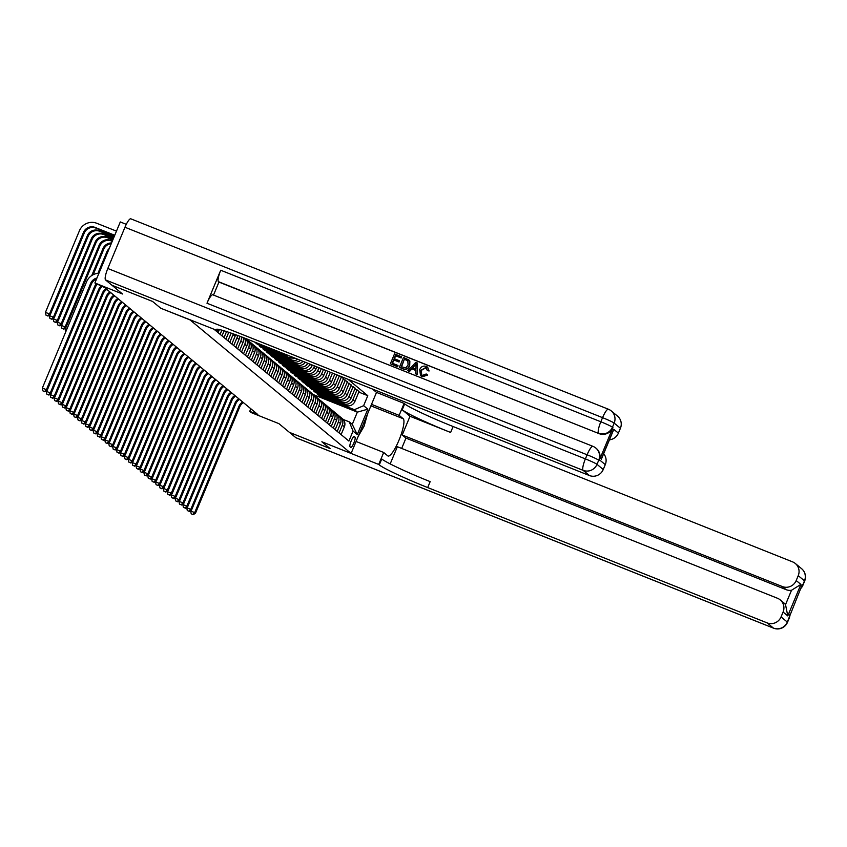 <?xml version="1.0" encoding="UTF-8"?>
<svg xmlns="http://www.w3.org/2000/svg" width="847" height="847" viewBox="0 0 847 847"><rect width="100%" height="100%" fill="white"/><g stroke="black" fill="none" stroke-linecap="round" stroke-linejoin="round"><path stroke-width="1.27" d="M126.298 224.339L120.295 221.946L94.885 282.983L104.573 287.514L257.848 414.575L249.727 411.335L251.294 412.627L278.907 423.638L289.452 432.383L330.065 448.571L321.86 441.774L330.055 448.561L289.441 432.372L295.857 437.687L773.438 628.093L767.202 622.916A10.746 10.471 -50.3 0 0 781.061 616.902L787.308 622.079L802.289 584.578L802.755 584.959L804.481 580.841L798.234 575.664L796.201 580.534L800.891 584.409L787.774 615.917L785.529 604.631L791.511 590.264A10.746 10.471 129.7 0 1 786.09 589.65L782.342 586.548A10.746 10.471 -50.3 0 0 796.201 580.534M94.885 282.983L122.508 293.994L111.973 285.259L152.576 301.458L160.771 308.244L190.014 319.901L351.092 453.431L376.502 392.394L372.468 389.048M354.988 437.126L354.3 436.554A5.548 1.196 111.7 0 0 354.226 436.512A5.548 1.196 111.7 0 0 351.134 441.043A5.548 1.196 111.7 0 0 350.044 446.782L350.732 447.354A5.548 1.196 111.7 0 0 350.806 447.396A5.548 1.196 111.7 0 0 353.898 442.865A5.548 1.196 111.7 0 0 354.988 437.126L353.771 436.639M363.628 405.681L367.842 409.175L357.265 434.575L353.051 431.081L349.303 421.891L352.267 424.347L357.349 412.14L354.385 409.683L363.628 405.681L367.778 395.697L347.969 379.276M214.513 329.674L348.9 441.065L353.051 431.081M356.079 441.467L383.691 452.478L378.715 464.442L321.86 441.774L351.092 453.431M250.807 408.741L249.727 411.335M313.358 394.607L357.349 412.14L367.842 409.175M349.303 421.891L343.215 419.466M319.743 395.073L319.457 395.761L328.297 399.286M337.805 403.077L354.385 409.683M319.457 395.761L317.583 394.215L326.794 397.878M331.018 399.562L345.682 405.417A7.168 6.977 -50.3 0 0 354.925 401.404L359.086 391.42L354.893 388.879M315.846 391.833L315.55 392.532L324.39 396.047M333.898 399.848L343.66 403.733A7.168 6.977 -50.3 0 0 352.903 399.72L357.053 389.747M315.55 392.532L313.676 390.975L322.887 394.649M327.111 396.332L341.786 402.177A7.168 6.977 -50.3 0 0 351.029 398.175L355.179 388.191L350.997 385.65M311.94 388.604L311.654 389.292L320.484 392.817A13.7 13.351 129.7 0 0 329.907 395.771M330.002 396.608L339.753 400.493A7.168 6.977 -50.3 0 0 348.996 396.491L353.157 386.507M311.654 389.292L309.78 387.735L318.991 391.409M323.215 393.093L337.879 398.948A7.168 6.977 -50.3 0 0 347.122 394.935L351.283 384.951L347.09 382.41M308.033 385.364L307.747 386.063L316.587 389.578A13.7 13.351 129.7 0 0 326.01 392.532M326.095 393.379L335.857 397.264A7.168 6.977 -50.3 0 0 345.1 393.252L349.25 383.278M307.747 386.063L305.873 384.506L315.084 388.18M319.308 389.864L333.983 395.708A7.168 6.977 -50.3 0 0 343.226 391.706L347.376 381.722L343.183 379.181M304.137 382.135L303.851 382.823L312.681 386.348M322.199 390.139L331.95 394.024A7.168 6.977 -50.3 0 0 341.193 390.022L345.354 380.038M303.851 382.823L301.977 381.266L311.188 384.94M315.402 386.624L330.076 392.479A7.168 6.977 -50.3 0 0 339.319 388.466L343.48 378.482L339.287 375.941M300.23 378.895L299.944 379.594L308.784 383.109A13.7 13.351 129.7 0 0 318.207 386.063M318.292 386.91L328.043 390.795A7.168 6.977 -50.3 0 0 337.297 386.783L341.447 376.809M299.944 379.594L298.07 378.037L307.281 381.711M311.505 383.395L326.169 389.239A7.168 6.977 -50.3 0 0 335.423 385.237L339.329 375.835M296.334 375.666L296.037 376.354L304.878 379.88A13.7 13.351 129.7 0 0 314.301 382.833M314.396 383.67L324.147 387.555A7.168 6.977 -50.3 0 0 333.39 383.553L336.99 374.903M296.037 376.354L294.174 374.798L303.374 378.471M307.599 380.155L322.273 386.01A7.168 6.977 -50.3 0 0 331.516 381.997L334.83 374.035M292.427 372.426L292.141 373.125L300.981 376.64M310.489 380.441L320.24 384.326A7.168 6.977 -50.3 0 0 329.483 380.314L332.49 373.103M292.141 373.125L290.267 371.568L299.478 375.242M303.702 376.926L318.366 382.77A7.168 6.977 -50.3 0 0 327.609 378.768L330.33 372.246M288.531 369.197L288.234 369.885L297.075 373.411M306.582 377.201L316.344 381.086A7.168 6.977 -50.3 0 0 325.587 377.084L327.99 371.314M288.234 369.885L286.36 368.329L295.571 372.002M299.796 373.686L314.47 379.541A7.168 6.977 -50.3 0 0 323.713 375.528L325.83 370.446M284.624 365.957L284.338 366.656L293.168 370.171M302.686 373.972L312.437 377.857A7.168 6.977 -50.3 0 0 321.68 373.845L323.49 369.514M284.338 366.656L282.464 365.099L291.675 368.773M295.899 370.457L310.563 376.301A7.168 6.977 -50.3 0 0 319.806 372.299L321.32 368.657M280.717 362.728L280.431 363.416L289.272 366.942M298.779 370.732L308.541 374.618A7.168 6.977 -50.3 0 0 317.784 370.615L318.98 367.725M280.431 363.416L278.557 361.86L287.768 365.533M291.993 367.217L306.667 373.072A7.168 6.977 -50.3 0 0 315.91 369.059L316.82 366.857M276.821 359.488L276.535 360.187L285.365 363.702M294.883 367.492L304.634 371.388A7.168 6.977 -50.3 0 0 313.877 367.376L314.481 365.925M276.535 360.187L274.661 358.63L283.872 362.304M288.086 363.988L302.76 369.832A7.168 6.977 -50.3 0 0 312.003 365.83L312.321 365.068M272.914 356.259L272.628 356.947L281.469 360.473A13.7 13.351 129.7 0 0 290.892 363.416M290.976 364.263L300.727 368.149A7.168 6.977 -50.3 0 0 309.981 364.146L312.003 365.83M272.628 356.947L270.754 355.391L279.965 359.064M284.19 360.748L298.853 366.603A7.168 6.977 -50.3 0 0 307.789 363.257M269.018 353.019L268.721 353.707L277.562 357.233A13.7 13.351 129.7 0 0 286.985 360.187M287.08 361.023L296.831 364.919A7.168 6.977 -50.3 0 0 305.322 362.272M268.721 353.707L266.858 352.161L276.069 355.835M280.283 357.519L294.957 363.363A7.168 6.977 -50.3 0 0 302.972 361.341M265.111 349.79L264.825 350.478L273.666 354.004M283.173 357.794L292.924 361.68A7.168 6.977 -50.3 0 0 300.336 360.282M264.825 350.478L262.951 348.922L272.162 352.596M276.387 354.279L291.05 360.134A7.168 6.977 -50.3 0 0 297.795 359.276M261.215 346.55L260.918 347.238L269.759 350.764M279.277 354.554L289.028 358.45A7.168 6.977 -50.3 0 0 294.904 358.122M260.918 347.238L259.044 345.692L268.255 349.366M272.48 351.05L287.154 356.894A7.168 6.977 -50.3 0 0 292.056 356.989M257.308 343.321L257.022 344.009L265.852 347.535A13.7 13.351 129.7 0 0 275.275 350.478M275.37 351.325L285.121 355.211A7.168 6.977 -50.3 0 0 288.668 355.634M257.022 344.009L255.148 342.453L264.359 346.127M268.584 347.81L283.247 353.665A7.168 6.977 -50.3 0 0 284.73 354.067M341.108 434.606L344.358 426.814A7.168 6.977 -50.3 0 0 342.432 418.704L340.399 417.02A7.168 6.977 -50.3 0 0 339.393 416.332M367.778 395.697L358.8 392.119M339.075 432.923L342.326 425.13A7.168 6.977 -50.3 0 0 340.399 417.02M337.201 431.377L340.452 423.574A7.168 6.977 -50.3 0 0 338.525 415.475L336.503 413.791A7.168 6.977 -50.3 0 0 335.486 413.092M335.179 429.694L338.419 421.891A7.168 6.977 -50.3 0 0 336.503 413.791M333.305 428.137L336.555 420.345A7.168 6.977 -50.3 0 0 334.629 412.235L332.596 410.551A7.168 6.977 -50.3 0 0 331.59 409.863M331.272 426.454L334.523 418.662A7.168 6.977 -50.3 0 0 332.596 410.551M329.398 424.908L332.649 417.105A7.168 6.977 -50.3 0 0 330.722 409.006L328.689 407.322A7.168 6.977 -50.3 0 0 327.683 406.624M327.376 423.225L330.616 415.422A7.168 6.977 -50.3 0 0 328.689 407.322M325.502 421.668L328.742 413.876A7.168 6.977 -50.3 0 0 326.815 405.766L324.793 404.083A7.168 6.977 -50.3 0 0 323.787 403.394M323.469 419.985L326.72 412.193A7.168 6.977 -50.3 0 0 324.793 404.083M321.595 418.439L324.846 410.636A7.168 6.977 -50.3 0 0 322.919 402.526L320.886 400.853A7.168 6.977 -50.3 0 0 319.88 400.155M319.573 416.756L322.813 408.953A7.168 6.977 -50.3 0 0 320.886 400.853M317.699 415.199L320.939 407.407A7.168 6.977 -50.3 0 0 319.012 399.297L316.99 397.614A7.168 6.977 -50.3 0 0 315.984 396.925M315.666 413.516L318.917 405.724A7.168 6.977 -50.3 0 0 316.99 397.614M313.792 411.97L317.043 404.167A7.168 6.977 -50.3 0 0 315.116 396.057L313.083 394.384A7.168 6.977 -50.3 0 0 312.077 393.686M311.76 410.287L315.01 402.484A7.168 6.977 -50.3 0 0 313.083 394.384M309.896 408.73L313.136 400.938A7.168 6.977 -50.3 0 0 311.209 392.828L309.187 391.145A7.168 6.977 -50.3 0 0 308.17 390.456M307.863 407.047L311.103 399.255A7.168 6.977 -50.3 0 0 309.187 391.145M305.989 405.501L309.24 397.698A7.168 6.977 -50.3 0 0 307.313 389.588L305.28 387.915A7.168 6.977 -50.3 0 0 304.274 387.217M303.957 403.818L307.207 396.015A7.168 6.977 -50.3 0 0 305.28 387.915M302.083 402.261L305.333 394.469A7.168 6.977 -50.3 0 0 303.406 386.359L301.373 384.676A7.168 6.977 -50.3 0 0 300.367 383.987M300.06 400.578L303.3 392.786A7.168 6.977 -50.3 0 0 301.373 384.676M298.186 399.032L301.426 391.229A7.168 6.977 -50.3 0 0 299.499 383.119L297.477 381.446A7.168 6.977 -50.3 0 0 296.471 380.748M296.154 397.349L299.404 389.546A7.168 6.977 -50.3 0 0 297.477 381.446M294.28 395.793L297.53 388A7.168 6.977 -50.3 0 0 295.603 379.89L293.57 378.207A7.168 6.977 -50.3 0 0 292.564 377.518M292.257 394.109L295.497 386.317A7.168 6.977 -50.3 0 0 293.57 378.207M290.383 392.563L293.623 384.76A7.168 6.977 -50.3 0 0 291.696 376.65L289.674 374.977A7.168 6.977 -50.3 0 0 288.668 374.279M288.351 390.88L291.601 383.077A7.168 6.977 -50.3 0 0 289.674 374.977M286.477 389.324L289.727 381.521A7.168 6.977 -50.3 0 0 287.8 373.421L285.767 371.738A7.168 6.977 -50.3 0 0 284.761 371.05M284.444 387.64L287.694 379.848A7.168 6.977 -50.3 0 0 285.767 371.738M282.58 386.094L285.82 378.291A7.168 6.977 -50.3 0 0 283.893 370.181L281.871 368.498A7.168 6.977 -50.3 0 0 280.855 367.81M280.548 384.411L283.787 376.608A7.168 6.977 -50.3 0 0 281.871 368.498M278.674 382.855L281.924 375.052A7.168 6.977 -50.3 0 0 279.997 366.952L277.964 365.269A7.168 6.977 -50.3 0 0 276.958 364.581M276.641 381.171L279.891 373.379A7.168 6.977 -50.3 0 0 277.964 365.269M274.767 379.615L278.017 371.822A7.168 6.977 -50.3 0 0 276.09 363.712L274.057 362.029A7.168 6.977 -50.3 0 0 273.052 361.341M272.745 377.942L275.984 370.139A7.168 6.977 -50.3 0 0 274.057 362.029M270.871 376.386L274.11 368.583A7.168 6.977 -50.3 0 0 272.194 360.483L270.161 358.8A7.168 6.977 -50.3 0 0 269.155 358.112M268.838 374.702L272.088 366.91A7.168 6.977 -50.3 0 0 270.161 358.8M266.964 373.146L270.214 365.353A7.168 6.977 -50.3 0 0 268.287 357.243L266.254 355.56A7.168 6.977 -50.3 0 0 265.249 354.872M264.942 371.473L268.181 363.67A7.168 6.977 -50.3 0 0 266.254 355.56M263.068 369.917L266.307 362.114A7.168 6.977 -50.3 0 0 264.38 354.014L262.358 352.331A7.168 6.977 -50.3 0 0 261.352 351.643M261.035 368.233L264.285 360.441A7.168 6.977 -50.3 0 0 262.358 352.331M259.161 366.677L262.411 358.884A7.168 6.977 -50.3 0 0 260.484 350.774L258.451 349.091A7.168 6.977 -50.3 0 0 257.446 348.403M257.128 365.004L260.378 357.201A7.168 6.977 -50.3 0 0 258.451 349.091M255.265 363.448L258.504 355.645A7.168 6.977 -50.3 0 0 256.577 347.545L254.555 345.862A7.168 6.977 -50.3 0 0 253.539 345.174M253.232 361.764L256.472 353.972A7.168 6.977 -50.3 0 0 254.555 345.862M251.358 360.208L254.608 352.416A7.168 6.977 -50.3 0 0 252.681 344.305L250.648 342.622A7.168 6.977 -50.3 0 0 249.643 341.934M249.325 358.535L252.575 350.732A7.168 6.977 -50.3 0 0 250.648 342.622M247.451 356.979L250.701 349.176A7.168 6.977 -50.3 0 0 248.774 341.076L246.742 339.393A7.168 6.977 -50.3 0 0 245.736 338.705M245.429 355.295L248.669 347.492A7.168 6.977 -50.3 0 0 246.742 339.393M243.555 353.739L246.795 345.947A7.168 6.977 -50.3 0 0 245.524 338.451M241.522 352.066L244.772 344.263A7.168 6.977 -50.3 0 0 244.412 338.027M239.648 350.51L242.898 342.707A7.168 6.977 -50.3 0 0 243.015 337.487M237.626 348.826L240.866 341.023A7.168 6.977 -50.3 0 0 241.279 336.82M235.752 347.27L238.992 339.478A7.168 6.977 -50.3 0 0 239.532 336.164M233.719 345.587L236.969 337.794A7.168 6.977 -50.3 0 0 237.509 335.412M231.845 344.041L235.095 336.238A7.168 6.977 -50.3 0 0 235.54 334.692M229.812 342.357L233.063 334.554A7.168 6.977 -50.3 0 0 233.306 333.887M227.949 340.801L231.146 333.125M225.916 339.118L228.754 332.31M224.042 337.572L226.541 331.579M222.009 335.888L224.127 330.817M220.135 334.332L221.872 330.161M218.113 332.649L219.405 329.547M216.239 331.103L216.504 330.468M352.267 424.347L357.265 434.575M243.428 402.621A8.957 8.724 -50.3 0 0 239.733 406.92L195.477 513.25L194.694 512.604L192.82 514.457L191.2 513.801L192.82 514.457M242.644 401.976A8.957 8.724 -50.3 0 0 238.949 406.274L194.694 512.604L190.639 510.985L190.85 510.466M190.639 510.985L191.2 513.801M193.127 514.711L195.477 513.25M336.566 401.774A13.7 13.351 129.7 0 1 326.646 397.825M339.499 402.95A13.7 13.351 129.7 0 1 329.239 400.07L328.647 399.583A13.7 13.351 -50.3 0 0 338.419 402.516M337.709 402.24A13.7 13.351 129.7 0 1 328.276 399.265L327.683 398.778M239.521 399.382A8.957 8.724 -50.3 0 0 235.837 403.691L191.57 510.01L190.797 509.365L188.913 511.217L187.293 510.572L188.913 511.217M238.748 398.736A8.957 8.724 -50.3 0 0 235.053 403.045L190.797 509.365L186.732 507.745L186.943 507.226M186.732 507.745L187.293 510.572M189.23 511.472L191.57 510.01M235.625 396.152A8.957 8.724 -50.3 0 0 231.93 400.451L187.674 506.781L186.891 506.135L185.017 507.988L183.386 507.332L185.017 507.988M234.841 395.507A8.957 8.724 -50.3 0 0 231.146 399.805L186.891 506.135L182.836 504.516L183.047 503.997M182.836 504.516L183.386 507.332M185.324 508.242L187.674 506.781M231.718 392.913A8.957 8.724 -50.3 0 0 228.023 397.222L183.767 503.542L182.994 502.896L181.11 504.748L179.49 504.103L181.11 504.748M230.945 392.267A8.957 8.724 -50.3 0 0 227.25 396.576L182.994 502.896L178.929 501.276L179.141 500.757M178.929 501.276L179.49 504.103M181.427 505.003L183.767 503.542M332.659 398.545A13.7 13.351 129.7 0 1 322.749 394.586M335.603 399.71A13.7 13.351 129.7 0 1 325.333 396.841L324.74 396.343A13.7 13.351 -50.3 0 0 334.512 399.286M333.813 399.001A13.7 13.351 129.7 0 1 324.369 396.036L323.776 395.538M328.752 395.305A13.7 13.351 129.7 0 1 318.843 391.356M331.696 396.481A13.7 13.351 129.7 0 1 321.437 393.601L320.844 393.114A13.7 13.351 -50.3 0 0 330.616 396.047M324.856 392.076A13.7 13.351 129.7 0 1 314.946 388.117M327.8 393.241A13.7 13.351 129.7 0 1 317.53 390.361L316.937 389.874A13.7 13.351 -50.3 0 0 326.709 392.817M227.822 389.684A8.957 8.724 -50.3 0 0 224.127 393.982L179.871 500.312L179.088 499.656L177.214 501.519L175.583 500.863L177.214 501.519M227.038 389.038A8.957 8.724 -50.3 0 0 223.343 393.336L179.088 499.656L175.022 498.047L175.244 497.528M175.022 498.047L175.583 500.863M177.521 501.773L179.871 500.312M320.949 388.837A13.7 13.351 129.7 0 1 311.04 384.887M323.893 390.012A13.7 13.351 129.7 0 1 313.634 387.132L313.041 386.645A13.7 13.351 -50.3 0 0 322.813 389.578M322.104 389.302A13.7 13.351 129.7 0 1 312.659 386.327L312.067 385.84M367.545 413.908L364.083 426.221L358.154 436.48M383.691 452.478L387.746 455.845A20.148 4.351 111.7 0 0 388.011 456.004A20.148 4.351 111.7 0 0 399.255 439.551A20.148 4.351 111.7 0 0 403.204 418.725L399.138 415.358L404.125 403.405L404.686 403.871A44.775 3.049 -157.4 0 0 453.103 426.528L792.601 561.879A10.746 10.471 -50.3 0 1 795.344 563.509L801.59 568.676A10.746 10.471 129.7 0 1 804.481 580.841A10.746 0.731 -157.4 0 1 804.65 581.084A10.746 10.746 0 0 0 801.59 568.676M378.715 464.442L379.276 464.908A44.775 3.049 -157.4 0 0 427.693 487.565L767.202 622.916M787.774 615.917L783.094 612.042A10.746 10.471 -50.3 0 0 777.461 598.257L397.349 446.708L390.181 463.912M401.669 448.434L405.967 438.1L402.219 434.998L782.342 586.548M410.012 416.269L402.209 409.8A44.775 3.049 -157.4 0 0 450.625 432.468L410.012 416.269L402.219 434.998M783.094 612.042L781.061 616.902M371.526 404.347L399.138 415.358M376.502 392.394L404.125 403.405M798.234 575.664A10.746 10.471 -50.3 0 0 795.344 563.509M780.203 599.877L783.951 602.99A10.746 10.471 129.7 0 1 785.529 604.631M405.967 438.1L786.09 589.65M379.276 464.908L381.743 458.968A44.775 3.049 -157.4 0 0 430.16 481.625L427.693 487.565M791.511 590.264L800.891 584.409M426.644 368.074L425.999 367.725L421.34 370.372L421.711 374.967M427.439 374.861L422.092 376.566L420.546 375.687L419.71 369.62C421.044 366.603 423.235 365.533 426.285 366.402L427.544 367.143L428.847 370.785L427.343 370.531L425.745 367.524L421.086 370.16L421.573 374.861L422.431 375.38L426.2 373.982L427.693 375.062L422.335 376.777L420.663 375.782M427.661 367.238L429.09 370.986L427.343 370.531M415.782 370.457L411.875 368.911L409.503 371.515L407.788 370.721L415.782 362.368L417.327 362.982L417.084 374.427L415.623 373.845L415.782 370.361L411.631 368.699L409.249 371.304L407.788 370.721M417.327 362.982L417.327 374.628L415.623 373.845M401.372 356.619L400.896 357.762L395.401 355.571L394.13 358.62L399.255 360.663L398.778 361.807L393.654 359.763L392.235 363.183L397.984 365.481L397.751 366.825L390.382 363.776L394.501 353.887L401.626 356.831L401.15 357.974L395.655 355.782L394.427 358.736M399.255 360.663L399.032 362.008L393.908 359.964L392.521 363.299M599.189 460.599L598.723 460.207A10.746 10.471 -50.3 0 0 595.833 448.052L596.299 448.444A10.746 10.471 129.7 0 1 599.189 460.599L612.921 427.608A10.746 10.471 129.7 0 1 599.051 433.622L218.473 281.68A10.746 2.319 -68.3 0 1 220.718 270.235L206.986 303.226A10.746 2.319 -68.3 0 1 212.83 294.798A10.746 2.319 -68.3 0 1 212.978 294.883M213.529 295.074L218.939 282.072L599.051 433.622M408.741 359.837L409.863 361.108L409.704 365.756C408.402 368.932 406.211 370.001 403.119 368.964L399.382 367.365L403.5 357.466L408.9 359.954M152.566 301.437L160.771 308.244L217.065 330.446A44.775 3.049 22.6 0 1 216.345 329.43A44.775 3.049 22.6 0 1 249.876 340.166L589.385 475.527L583.138 470.35L105.557 279.944L111.952 285.248L152.566 301.437M217.626 330.912L218.293 329.324M601.772 457.909L613.704 429.249L618.384 433.135L620.417 428.264L614.17 423.098L612.455 427.216L612.921 427.608M618.384 433.135A10.746 10.471 129.7 0 1 609.438 439.826M220.718 270.235L600.83 421.774L602.556 417.656A10.746 0.731 -157.4 0 1 614.17 423.098A10.746 10.471 -50.3 0 0 611.28 410.933L617.527 416.11A10.746 10.471 129.7 0 1 620.417 428.264M105.557 279.944A10.746 2.319 -68.3 0 1 107.802 268.488L124.964 227.25A10.746 2.319 -68.3 0 1 130.819 218.822A10.746 2.319 -68.3 0 1 130.957 218.907M603.657 453.738A10.746 10.471 129.7 0 1 605.277 464.643L600.587 460.757M107.802 268.488L585.383 458.894L587.098 454.775A10.746 0.731 -157.4 0 1 598.723 460.207L597.008 464.336L603.244 469.513L605.277 464.643M603.244 469.513A10.746 10.471 129.7 0 1 589.385 475.527M613.704 429.249L612.402 432.394M397.984 365.481L397.751 366.825M397.508 366.624L390.382 363.776M408.498 359.626L409.62 360.896L409.461 365.555C408.159 368.72 405.957 369.79 402.865 368.763L399.382 367.365M407.905 360.79L404.4 359.16L401.224 366.772L405.829 367.789L408.095 364.983L407.788 360.695M404.4 359.16L401.52 366.889M408.148 361.002L404.644 359.372M414.659 365.385L412.521 367.725L415.845 369.048L416.078 363.818L412.838 367.852M416.332 364.019L414.903 365.586M426.528 367.969L425.999 367.725M223.915 386.444A8.957 8.724 -50.3 0 0 220.22 390.753L175.964 497.073L175.181 496.427L173.307 498.28L171.687 497.634L173.307 498.28M223.132 385.798A8.957 8.724 -50.3 0 0 219.447 390.107L175.181 496.427L171.126 494.807L171.338 494.288M171.126 494.807L171.687 497.634M173.624 498.534L175.964 497.073M317.053 385.607A13.7 13.351 129.7 0 1 307.133 381.648M319.997 386.772A13.7 13.351 129.7 0 1 309.727 383.892L309.134 383.405A13.7 13.351 -50.3 0 0 318.906 386.348M220.019 383.215A8.957 8.724 -50.3 0 0 216.324 387.513L172.068 493.843L171.285 493.187L169.411 495.04L167.78 494.394L169.411 495.04M219.235 382.569A8.957 8.724 -50.3 0 0 215.54 386.867L171.285 493.187L167.219 491.578L167.441 491.059M167.219 491.578L167.78 494.394M169.718 495.304L172.068 493.843M313.146 382.368A13.7 13.351 129.7 0 1 303.237 378.418M316.09 383.543A13.7 13.351 129.7 0 1 305.831 380.663L305.238 380.165A13.7 13.351 -50.3 0 0 315.01 383.109M216.112 379.975A8.957 8.724 -50.3 0 0 212.417 384.284L168.161 490.604L167.378 489.958L165.504 491.811L163.884 491.165L165.504 491.811M215.329 379.329A8.957 8.724 -50.3 0 0 211.634 383.638L167.378 489.958L163.323 488.338L163.535 487.819M163.323 488.338L163.884 491.165M165.811 492.065L168.161 490.604M309.25 379.138A13.7 13.351 129.7 0 1 299.33 375.179M312.183 380.303A13.7 13.351 129.7 0 1 301.924 377.423L301.331 376.936A13.7 13.351 -50.3 0 0 311.103 379.88M310.394 379.594A13.7 13.351 129.7 0 1 300.96 376.629L300.367 376.132M212.205 376.746A8.957 8.724 -50.3 0 0 208.521 381.044L164.254 487.374L163.482 486.718L161.597 488.571L159.977 487.925L161.597 488.571M211.432 376.089A8.957 8.724 -50.3 0 0 207.737 380.398L163.482 486.718L159.416 485.109L159.628 484.59M159.416 485.109L159.977 487.925M161.915 488.835L164.254 487.374M305.344 375.899A13.7 13.351 129.7 0 1 295.434 371.949M308.287 377.074A13.7 13.351 129.7 0 1 298.017 374.194L297.424 373.696A13.7 13.351 -50.3 0 0 307.196 376.64M306.498 376.354A13.7 13.351 129.7 0 1 297.053 373.389L296.461 372.902M208.309 373.506A8.957 8.724 -50.3 0 0 204.614 377.815L160.358 484.135L159.575 483.489L157.701 485.342L156.07 484.696L157.701 485.342M207.526 372.86A8.957 8.724 -50.3 0 0 203.831 377.169L159.575 483.489L155.52 481.869L155.732 481.35M155.52 481.869L156.07 484.696M158.008 485.596L160.358 484.135M301.437 372.669A13.7 13.351 129.7 0 1 291.527 368.71M304.38 373.834A13.7 13.351 129.7 0 1 294.121 370.954L293.528 370.467A13.7 13.351 -50.3 0 0 303.3 373.4M302.591 373.125A13.7 13.351 129.7 0 1 293.147 370.16L292.554 369.663M204.402 370.277A8.957 8.724 -50.3 0 0 200.707 374.575L156.451 480.905L155.679 480.249L153.794 482.102L152.174 481.456L153.794 482.102M203.629 369.62A8.957 8.724 -50.3 0 0 199.934 373.929L155.679 480.249L151.613 478.629L151.825 478.121M151.613 478.629L152.174 481.456M154.112 482.367L156.451 480.905M297.541 369.43A13.7 13.351 129.7 0 1 287.631 365.481M300.484 370.605A13.7 13.351 129.7 0 1 290.214 367.725L289.621 367.227A13.7 13.351 -50.3 0 0 299.393 370.171M298.695 369.885A13.7 13.351 129.7 0 1 289.25 366.92L288.658 366.433M200.506 367.037A8.957 8.724 -50.3 0 0 196.811 371.346L152.555 477.666L151.772 477.02L149.898 478.873L148.267 478.227L149.898 478.873M199.723 366.391A8.957 8.724 -50.3 0 0 196.028 370.7L151.772 477.02L147.706 475.4L147.929 474.881M147.706 475.4L148.267 478.227M150.205 479.127L152.555 477.666M293.634 366.2A13.7 13.351 129.7 0 1 283.724 362.241M296.577 367.365A13.7 13.351 129.7 0 1 286.318 364.485L285.725 363.998A13.7 13.351 -50.3 0 0 295.497 366.931M294.788 366.656A13.7 13.351 129.7 0 1 285.344 363.691L284.751 363.194M196.599 363.808A8.957 8.724 -50.3 0 0 192.904 368.106L148.649 474.426L147.865 473.78L145.991 475.633L144.371 474.987L145.991 475.633M195.816 363.151A8.957 8.724 -50.3 0 0 192.131 367.46L147.865 473.78L143.81 472.16L144.022 471.652M143.81 472.16L144.371 474.987M146.309 475.898L148.649 474.426M289.738 362.961A13.7 13.351 129.7 0 1 279.817 359.012M292.681 364.136A13.7 13.351 129.7 0 1 282.411 361.256L281.818 360.758A13.7 13.351 -50.3 0 0 291.59 363.702M192.703 360.568A8.957 8.724 -50.3 0 0 189.008 364.877L144.752 471.197L143.969 470.551L142.095 472.404L140.464 471.758L142.095 472.404M191.92 359.922A8.957 8.724 -50.3 0 0 188.225 364.231L143.969 470.551L139.903 468.931L140.126 468.412M139.903 468.931L140.464 471.758M142.402 472.658L144.752 471.197M285.831 359.731A13.7 13.351 129.7 0 1 275.921 355.772M288.774 360.896A13.7 13.351 129.7 0 1 278.515 358.016L277.922 357.529A13.7 13.351 -50.3 0 0 287.694 360.462M188.796 357.328A8.957 8.724 -50.3 0 0 185.101 361.637L140.846 467.957L140.062 467.311L138.188 469.164L136.568 468.518L138.188 469.164M188.013 356.682A8.957 8.724 -50.3 0 0 184.318 360.991L140.062 467.311L136.007 465.691L136.219 465.183M136.007 465.691L136.568 468.518M138.495 469.429L140.846 467.957M281.935 356.492A13.7 13.351 129.7 0 1 272.014 352.543M284.867 357.667A13.7 13.351 129.7 0 1 274.608 354.787L274.015 354.29A13.7 13.351 -50.3 0 0 283.787 357.233M283.089 356.947A13.7 13.351 129.7 0 1 273.645 353.982L273.052 353.495M184.89 354.099A8.957 8.724 -50.3 0 0 181.205 358.408L136.939 464.728L136.166 464.082L134.281 465.935L132.661 465.289L134.281 465.935M184.117 353.453A8.957 8.724 -50.3 0 0 180.422 357.762L136.166 464.082L132.1 462.462L132.312 461.943M132.1 462.462L132.661 465.289M134.599 466.189L136.939 464.728M278.028 353.252A13.7 13.351 129.7 0 1 268.118 349.303M280.971 354.427A13.7 13.351 129.7 0 1 270.701 351.547L270.108 351.06A13.7 13.351 -50.3 0 0 279.881 353.993M279.182 353.718A13.7 13.351 129.7 0 1 269.738 350.753L269.145 350.256M180.993 350.859A8.957 8.724 -50.3 0 0 177.298 355.168L133.043 461.488L132.259 460.842L130.385 462.695L128.755 462.049L130.385 462.695M180.21 350.213A8.957 8.724 -50.3 0 0 176.515 354.522L132.259 460.842L128.204 459.222L128.416 458.714M128.204 459.222L128.755 462.049M130.692 462.96L133.043 461.488M274.121 350.023A13.7 13.351 129.7 0 1 264.211 346.074M277.064 351.198A13.7 13.351 129.7 0 1 266.805 348.318L266.212 347.821A13.7 13.351 -50.3 0 0 275.984 350.764M177.087 347.63A8.957 8.724 -50.3 0 0 173.391 351.939L129.136 458.259L128.363 457.613L126.478 459.466L124.858 458.82L126.478 459.466M176.314 346.984A8.957 8.724 -50.3 0 0 172.619 351.293L128.363 457.613L124.297 455.993L124.509 455.474M124.297 455.993L124.858 458.82M126.796 459.72L129.136 458.259M269.41 347.958A13.7 13.351 129.7 0 1 263.661 345.661M264.116 345.851A13.7 13.351 -50.3 0 0 267.578 347.228M173.19 344.39A8.957 8.724 -50.3 0 0 169.495 348.699L125.24 455.019L124.456 454.373L122.582 456.226L120.952 455.58L122.582 456.226M172.407 343.744A8.957 8.724 -50.3 0 0 168.712 348.053L124.456 454.373L120.39 452.753L120.613 452.245M120.39 452.753L120.952 455.58M122.889 456.491L125.24 455.019M169.284 341.161A8.957 8.724 -50.3 0 0 165.589 345.47L121.333 451.79L120.549 451.144L118.675 452.997L117.055 452.351L118.675 452.997M168.5 340.515A8.957 8.724 -50.3 0 0 164.816 344.824L120.549 451.144L116.494 449.524L116.706 449.005M116.494 449.524L117.055 452.351M118.993 453.251L121.333 451.79M165.387 337.921A8.957 8.724 -50.3 0 0 161.692 342.23L117.437 448.55L116.653 447.904L114.779 449.757L113.149 449.111L114.779 449.757M164.604 337.275A8.957 8.724 -50.3 0 0 160.909 341.585L116.653 447.904L112.587 446.284L112.81 445.776M112.587 446.284L113.149 449.111M115.086 450.022L117.437 448.55M161.481 334.692A8.957 8.724 -50.3 0 0 157.786 339.001L113.53 445.321L112.746 444.675L110.872 446.528L109.252 445.882L110.872 446.528M160.697 334.046A8.957 8.724 -50.3 0 0 157.002 338.355L112.746 444.675L108.691 443.055L108.903 442.536M108.691 443.055L109.252 445.882M111.179 446.782L113.53 445.321M157.574 331.452A8.957 8.724 -50.3 0 0 153.889 335.761L109.623 442.081L108.85 441.435L106.966 443.288L105.346 442.642L106.966 443.288M156.801 330.806A8.957 8.724 -50.3 0 0 153.106 335.116L108.85 441.435L104.784 439.815L104.996 439.307M104.784 439.815L105.346 442.642M107.283 443.553L109.623 442.081M153.678 328.223A8.957 8.724 -50.3 0 0 149.983 332.532L105.727 438.852L104.943 438.206L103.069 440.059L101.439 439.413L103.069 440.059M152.894 327.577A8.957 8.724 -50.3 0 0 149.199 331.886L104.943 438.206L100.888 436.586L101.1 436.067M100.888 436.586L101.439 439.413M103.376 440.313L105.727 438.852M149.771 324.983A8.957 8.724 -50.3 0 0 146.076 329.292L101.82 435.612L101.047 434.966L99.163 436.819L97.543 436.173L99.163 436.819M148.998 324.337A8.957 8.724 -50.3 0 0 145.303 328.647L101.047 434.966L96.981 433.346L97.193 432.838M96.981 433.346L97.543 436.173M99.48 437.084L101.82 435.612M145.875 321.754A8.957 8.724 -50.3 0 0 142.18 326.063L97.924 432.383L97.14 431.737L95.266 433.59L93.636 432.944L95.266 433.59M145.091 321.108A8.957 8.724 -50.3 0 0 141.396 325.417L97.14 431.737L93.075 430.117L93.297 429.598M93.075 430.117L93.636 432.944M95.573 433.844L97.924 432.383M141.968 318.514A8.957 8.724 -50.3 0 0 138.273 322.823L94.017 429.143L93.234 428.497L91.36 430.35L89.74 429.704L91.36 430.35M141.184 317.869A8.957 8.724 -50.3 0 0 137.5 322.178L93.234 428.497L89.179 426.877L89.39 426.369M89.179 426.877L89.74 429.704M91.677 430.615L94.017 429.143M138.072 315.285A8.957 8.724 -50.3 0 0 134.377 319.594L90.121 425.914L89.337 425.268L87.463 427.121L85.833 426.475L87.463 427.121M137.288 314.639A8.957 8.724 -50.3 0 0 133.593 318.948L89.337 425.268L85.272 423.648L85.494 423.129M85.272 423.648L85.833 426.475M87.77 427.375L90.121 425.914M134.165 312.045A8.957 8.724 -50.3 0 0 130.47 316.355L86.214 422.674L85.431 422.028L83.557 423.881L81.937 423.235L83.557 423.881M133.381 311.4A8.957 8.724 -50.3 0 0 129.686 315.709L85.431 422.028L81.376 420.408L81.587 419.9M81.376 420.408L81.937 423.235M83.864 424.146L86.214 422.674M130.258 308.816A8.957 8.724 -50.3 0 0 126.574 313.125L82.307 419.445L81.534 418.799L79.65 420.652L78.03 420.006L79.65 420.652M129.485 308.17A8.957 8.724 -50.3 0 0 125.79 312.469L81.534 418.799L77.469 417.179L77.68 416.66M77.469 417.179L78.03 420.006M79.967 420.906L82.307 419.445M126.362 305.576A8.957 8.724 -50.3 0 0 122.667 309.886L78.411 416.205L77.628 415.559L75.754 417.412L74.123 416.766L75.754 417.412M125.578 304.931A8.957 8.724 -50.3 0 0 121.883 309.24L77.628 415.559L73.573 413.939L73.784 413.421M73.573 413.939L74.123 416.766M76.061 417.677L78.411 416.205M122.455 302.347A8.957 8.724 -50.3 0 0 118.76 306.656L74.504 412.976L73.731 412.33L71.847 414.183L70.227 413.527L71.847 414.183M121.682 301.701A8.957 8.724 -50.3 0 0 117.987 306L73.731 412.33L69.666 410.71L69.878 410.192M69.666 410.71L70.227 413.527M72.164 414.437L74.504 412.976M118.559 299.107A8.957 8.724 -50.3 0 0 114.864 303.417L70.608 409.736L69.825 409.09L67.951 410.943L66.32 410.297L67.951 410.943M117.775 298.462A8.957 8.724 -50.3 0 0 114.08 302.771L69.825 409.09L65.759 407.471L65.981 406.952M65.759 407.471L66.32 410.297M68.258 411.208L70.608 409.736M109.242 248.489A8.957 8.724 -50.3 0 0 106.881 251.813L97.913 273.369M114.652 295.878A8.957 8.724 -50.3 0 0 110.957 300.187L66.701 406.507L65.918 405.861L64.044 407.714L62.424 407.058L64.044 407.714M113.869 295.232A8.957 8.724 -50.3 0 0 110.184 299.531L65.918 405.861L61.863 404.241L62.075 403.723M61.863 404.241L62.424 407.058M64.361 407.968L66.701 406.507M111.264 243.64A8.957 8.724 -50.3 0 0 103.758 249.23L93.149 274.735M111.55 242.962A8.957 8.724 -50.3 0 0 102.985 248.584L91.762 275.529M66.818 329.282L64.965 328.541L65.177 328.022M64.965 328.541L65.526 331.357M110.756 292.639A8.957 8.724 -50.3 0 0 107.061 296.948L62.805 403.267L62.022 402.621L60.148 404.474L58.517 403.828L60.148 404.474M109.972 291.993A8.957 8.724 -50.3 0 0 106.277 296.302L62.022 402.621L57.956 401.002L58.178 400.483M57.956 401.002L58.517 403.828M60.455 404.739L62.805 403.267M112.238 241.31L111.412 240.982A8.957 8.724 -50.3 0 0 99.861 245.99L65.897 327.567L65.124 326.921L63.239 328.774L61.619 328.128L63.239 328.774M112.355 241.024L110.629 240.336A8.957 8.724 -50.3 0 0 99.078 245.344L65.124 326.921L61.058 325.301L61.27 324.782M61.058 325.301L61.619 328.128M63.557 329.028L65.897 327.567M106.849 289.409A8.957 8.724 -50.3 0 0 103.154 293.718L58.898 400.038L58.115 399.392L56.241 401.245L54.621 400.589L56.241 401.245M106.066 288.763A8.957 8.724 -50.3 0 0 102.371 293.062L58.115 399.392L54.06 397.772L54.272 397.254M54.06 397.772L54.621 400.589M56.548 401.499L58.898 400.038M112.831 239.87L107.516 237.742A8.957 8.724 -50.3 0 0 95.955 242.761L62 324.337L61.217 323.692L59.343 325.544L57.712 324.888L59.343 325.544M112.958 239.585L106.733 237.096A8.957 8.724 -50.3 0 0 95.171 242.115L61.217 323.692L57.162 322.072L57.374 321.553M57.162 322.072L57.712 324.888M59.65 325.799L62 324.337M102.296 286.614A8.957 8.724 -50.3 0 0 99.258 290.479L54.991 396.798L54.219 396.152L52.334 398.005L50.714 397.359L52.334 398.005M101.227 286.18A8.957 8.724 -50.3 0 0 98.474 289.833L54.219 396.152L50.153 394.533L50.365 394.014M50.153 394.533L50.714 397.359M52.652 398.27L54.991 396.798M113.434 238.43L103.609 234.513A8.957 8.724 -50.3 0 0 92.058 239.521L58.094 321.098L57.321 320.452L55.436 322.305L53.816 321.659L55.436 322.305M113.551 238.145L102.826 233.867A8.957 8.724 -50.3 0 0 91.275 238.875L57.321 320.452L53.255 318.832L53.467 318.313M53.255 318.832L53.816 321.659M55.754 322.559L58.094 321.098M97.087 284.539A8.957 8.724 -50.3 0 0 95.351 287.239L51.095 393.569L50.312 392.923L48.438 394.776L46.807 394.12L48.438 394.776M96.166 284.041A8.957 8.724 -50.3 0 0 94.568 286.593L50.312 392.923L46.257 391.303L46.469 390.785M46.257 391.303L46.807 394.12M48.745 395.03L51.095 393.569M114.038 236.991L99.702 231.273A8.957 8.724 -50.3 0 0 88.152 236.292L54.197 317.869L53.414 317.212L51.54 319.065L49.909 318.419L51.54 319.065M114.154 236.705L98.93 230.628A8.957 8.724 -50.3 0 0 87.368 235.646L53.414 317.212L49.348 315.603L49.571 315.084M49.348 315.603L49.909 318.419M51.847 319.33L54.197 317.869M96.547 279.002A8.957 8.724 -50.3 0 0 91.444 284.01L47.188 390.329L46.416 389.684L44.531 391.536L42.911 390.891L44.531 391.536M96.971 277.985A8.957 8.724 -50.3 0 0 90.671 283.364L46.416 389.684L42.35 388.064L86.606 281.744A13.436 13.086 129.7 0 1 98.919 273.306M42.35 388.064L42.911 390.891M44.849 391.79L47.188 390.329M114.758 235.265L95.023 227.398A8.957 8.724 -50.3 0 0 83.472 232.406L49.507 313.983L45.452 312.363L79.406 230.786A13.436 13.086 129.7 0 1 96.738 223.269L116.473 231.136M114.631 235.551L95.806 228.044A8.957 8.724 -50.3 0 0 84.245 233.052L50.291 314.629L49.507 313.983L47.633 315.836L46.013 315.19L47.633 315.836M45.452 312.363L46.013 315.19M47.951 316.09L50.291 314.629M343.66 403.733L345.682 405.417M339.753 400.493L341.786 402.177M335.857 397.264L337.879 398.948M331.95 394.024L333.983 395.708M328.043 390.795L330.076 392.479M324.147 387.555L326.169 389.239M320.24 384.326L322.273 386.01M316.344 381.086L318.366 382.77M312.437 377.857L314.47 379.541M308.541 374.618L310.563 376.301M304.634 371.388L306.667 373.072M300.727 368.149L302.76 369.832M296.831 364.919L298.853 366.603M292.924 361.68L294.957 363.363M289.028 358.45L291.05 360.134M285.121 355.211L287.154 356.894M352.903 399.72L354.925 401.404M342.326 425.13L344.358 426.814M338.419 421.891L340.452 423.574M348.996 396.491L351.029 398.175M334.523 418.662L336.555 420.345M345.1 393.252L347.122 394.935M330.616 415.422L332.649 417.105M341.193 390.022L343.226 391.706M326.72 412.193L328.742 413.876M337.297 386.783L339.319 388.466M322.813 408.953L324.846 410.636M333.39 383.553L335.423 385.237M318.917 405.724L320.939 407.407M329.483 380.314L331.516 381.997M315.01 402.484L317.043 404.167M325.587 377.084L327.609 378.768M311.103 399.255L313.136 400.938M321.68 373.845L323.713 375.528M307.207 396.015L309.24 397.698M317.784 370.615L319.806 372.299M303.3 392.786L305.333 394.469M313.877 367.376L315.91 369.059M299.404 389.546L301.426 391.229M295.497 386.317L297.53 388M291.601 383.077L293.623 384.76M287.694 379.848L289.727 381.521M283.787 376.608L285.82 378.291M279.891 373.379L281.924 375.052M275.984 370.139L278.017 371.822M272.088 366.91L274.11 368.583M268.181 363.67L270.214 365.353M264.285 360.441L266.307 362.114M260.378 357.201L262.411 358.884M256.472 353.972L258.504 355.645M252.575 350.732L254.608 352.416M248.669 347.492L250.701 349.176M244.772 344.263L246.795 345.947M240.866 341.023L242.898 342.707M236.969 337.794L238.992 339.478M233.063 334.554L235.095 336.238M239.733 406.92L238.949 406.274M235.837 403.691L235.053 403.045M231.93 400.451L231.146 399.805M228.023 397.222L227.25 396.576M224.127 393.982L223.343 393.336M402.209 409.8L404.686 403.871M450.625 432.468L453.103 426.528M789.838 614.488A10.746 10.471 129.7 0 1 789.023 617.961A10.746 0.731 -157.4 0 1 789.203 618.204A10.746 10.746 0 0 0 790.029 614.043M773.438 628.093A10.746 2.319 111.7 0 0 773.586 628.178A10.746 10.746 0 0 0 787.488 622.323A10.746 0.731 22.6 0 0 787.308 622.079A10.746 10.471 129.7 0 1 773.438 628.093M800.563 588.718A10.746 10.746 0 0 0 802.935 585.203A10.746 0.731 22.6 0 0 802.755 584.959A10.746 10.471 129.7 0 1 800.87 587.998M804.65 581.084L802.935 585.203A10.746 0.731 22.6 0 1 802.056 585.15M370.901 405.851L403.204 418.725M217.573 329.229L217.065 330.446M212.83 294.798L592.953 446.348A10.746 10.746 0 0 1 595.833 448.052A10.746 10.471 -50.3 0 0 593.091 446.422A10.746 2.319 111.7 0 0 592.953 446.348A10.746 2.319 111.7 0 0 587.098 454.775L206.986 303.226M130.819 218.822L608.4 409.228A10.746 10.746 0 0 1 611.28 410.933A10.746 10.471 -50.3 0 0 608.548 409.313A10.746 2.319 111.7 0 0 608.4 409.228A10.746 2.319 111.7 0 0 602.556 417.656L124.964 227.25M598.585 433.23A10.746 10.471 -50.3 0 0 612.455 427.216A10.746 0.731 22.6 0 0 600.83 421.774A10.746 2.319 111.7 0 0 598.585 433.23M583.138 470.35A10.746 10.471 -50.3 0 0 597.008 464.336A10.746 0.731 22.6 0 0 585.383 458.894A10.746 2.319 111.7 0 0 583.138 470.35M220.22 390.753L219.447 390.107M216.324 387.513L215.54 386.867M212.417 384.284L211.634 383.638M208.521 381.044L207.737 380.398M204.614 377.815L203.831 377.169M200.707 374.575L199.934 373.929M196.811 371.346L196.028 370.7M192.904 368.106L192.131 367.46M189.008 364.877L188.225 364.231M185.101 361.637L184.318 360.991M181.205 358.408L180.422 357.762M177.298 355.168L176.515 354.522M173.391 351.939L172.619 351.293M169.495 348.699L168.712 348.053M165.589 345.47L164.816 344.824M161.692 342.23L160.909 341.585M157.786 339.001L157.002 338.355M153.889 335.761L153.106 335.116M149.983 332.532L149.199 331.886M146.076 329.292L145.303 328.647M142.18 326.063L141.396 325.417M138.273 322.823L137.5 322.178M134.377 319.594L133.593 318.948M130.47 316.355L129.686 315.709M126.574 313.125L125.79 312.469M122.667 309.886L121.883 309.24M118.76 306.656L117.987 306M114.864 303.417L114.08 302.771M107.611 252.417L106.881 251.813M110.957 300.187L110.184 299.531M103.758 249.23L102.985 248.584M107.061 296.948L106.277 296.302M111.412 240.982L110.629 240.336M99.861 245.99L99.078 245.344M103.154 293.718L102.371 293.062M107.516 237.742L106.733 237.096M95.955 242.761L95.171 242.115M99.258 290.479L98.474 289.833M103.609 234.513L102.826 233.867M92.058 239.521L91.275 238.875M95.351 287.239L94.568 286.593M99.702 231.273L98.93 230.628M88.152 236.292L87.368 235.646M91.444 284.01L90.671 283.364M95.806 228.044L95.023 227.398M84.245 233.052L83.472 232.406M319.87 392.309L320.462 392.796M315.973 389.069L316.566 389.567M295.995 437.772L773.586 628.178M789.203 618.204L787.488 622.323M613.164 430.89L601.306 459.36M308.17 382.6L308.763 383.098M304.264 379.371L304.856 379.858M280.855 359.964L281.448 360.451M276.948 356.725L277.541 357.222M265.238 347.026L265.831 347.514"/></g></svg>
